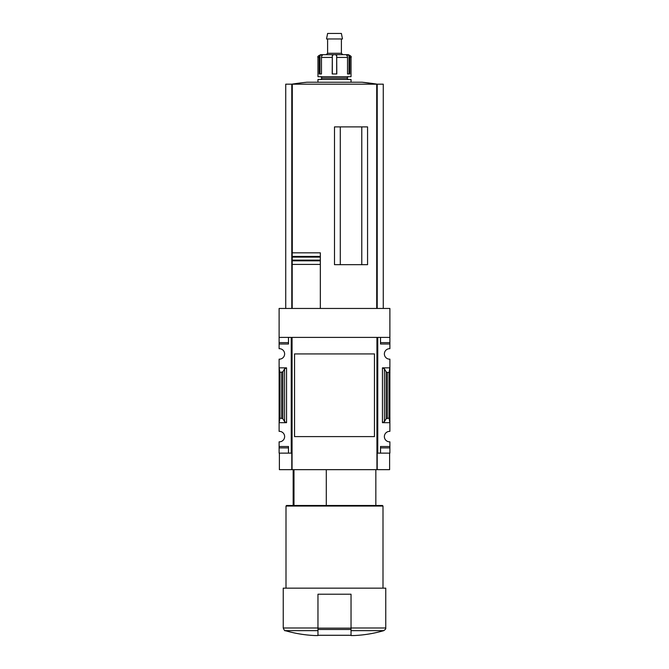 <?xml version="1.0" encoding="UTF-8"?>
<svg xmlns="http://www.w3.org/2000/svg" width="669" height="669" viewBox="0 0 669 669"><rect width="100%" height="100%" fill="white"/><g stroke="black" fill="none" stroke-linecap="round" stroke-linejoin="round"><path stroke-width="1" d="M374.456 425.492L374.456 436.598L294.544 436.598L294.544 353.926L374.456 353.926L374.456 365.057M279.115 342.628L279.115 344.008L288.481 344.008L288.481 337.393L288.481 342.628L279.115 342.628L279.115 308.459L389.885 308.459L389.885 348.7A5.235 5.235 0 0 0 384.374 353.926A5.235 5.235 0 0 0 389.885 359.153L389.885 367.841L382.451 367.841L384.432 368.878L386.138 371.822L387.376 372.466L389.057 372.466L389.885 367.841L389.885 431.363A5.235 5.235 0 0 0 384.374 436.598A5.235 5.235 0 0 0 389.885 441.824L389.885 453.13L380.519 453.13L380.519 447.896L389.885 447.896M279.115 344.008L279.115 348.7A5.235 5.235 0 0 1 284.626 353.926A5.235 5.235 0 0 1 279.115 359.153L279.115 422.683L286.549 422.683L284.568 421.637L282.862 418.702L279.943 418.058L279.115 422.683L279.115 431.363A5.235 5.235 0 0 1 284.626 436.598A5.235 5.235 0 0 1 279.115 441.824L279.115 453.13L291.241 453.13L291.241 337.393L279.115 337.393M293.984 505.488L293.984 469.663M351.033 635.55L353.792 635.55L351.033 635.55L351.033 635.032M389.885 337.393L377.759 337.393L377.759 453.13L377.216 453.13L377.216 469.663L376.94 337.393L376.94 469.663L279.391 469.663L279.391 453.13M291.784 469.663L291.784 453.13L291.241 453.13M377.759 453.13L380.519 453.13L380.519 446.516L389.885 446.516M384.432 421.637L382.451 422.683L389.885 422.683L389.057 418.058L386.138 418.702L384.432 421.637L384.432 368.878M389.885 342.628L380.519 342.628L380.519 337.393L380.519 344.008L389.885 344.008M286.549 367.841L279.115 367.841L279.943 372.466L282.862 371.822L284.568 368.878L286.549 367.841L286.549 422.683M279.115 446.516L288.481 446.516L288.481 453.13L288.481 447.896L279.115 447.896M376.94 337.393L292.06 337.393L292.06 469.663M374.456 353.926L374.456 436.598L374.456 353.926M361.778 264.673L361.778 126.893M340.287 264.673L340.287 126.893M292.202 308.459L292.202 252.823L320.334 252.823L320.334 257.113L320.334 252.823M292.202 260.132L320.334 260.132L320.334 264.422L320.334 257.113L292.202 257.113M320.334 308.459L320.334 264.422L292.202 264.422L292.202 260.81L320.334 260.81M320.334 256.436L292.202 256.436L292.202 252.823M389.609 453.13L389.609 469.663L377.216 469.663M291.784 308.459L291.784 84.177L285.73 84.177L285.73 308.459M383.27 308.459L383.27 84.177L291.784 84.177A275.561 275.561 0 0 1 306.979 82.22L362.021 82.22L377.241 84.177A275.561 275.561 0 0 0 362.021 82.22M377.216 308.459L377.216 84.177M367.565 264.673L367.565 126.893L334.5 126.893L334.5 264.673L367.565 264.673M317.967 635.032L317.967 635.55L315.208 635.55L317.967 635.55L317.967 594.214L351.033 594.214L351.033 635.274L317.967 635.274M317.967 630.641L285.228 630.641C284.894 631.151 284.233 630.273 283.246 627.99L283.246 588.151L385.754 588.151L385.754 627.99C385.285 628.467 386.941 628.291 383.772 630.641C373.979 633.501 363.986 635.14 353.792 635.55M285.998 588.151L285.998 506.04L383.002 506.04L383.002 588.151M285.998 506.04L286.549 505.488L382.451 505.488L383.002 506.04M326.296 505.488L326.296 469.663M279.943 418.058L279.943 372.466M389.057 418.058L389.057 372.466M319.172 57.425A2.76 2.559 90 0 1 319.958 55.435L322.224 54.666L322.951 54.666L322.14 55.435A2.76 2.174 -90 0 0 321.471 57.425L321.471 73.958L319.172 73.958L319.172 57.425L317.967 57.425L317.967 76.709L351.033 76.709L351.033 57.425C351.735 56.756 350.815 55.836 348.281 54.666L346.776 54.666L349.042 55.435L349.042 73.958L347.529 73.958L349.828 73.958L349.828 57.425A2.76 2.559 -90 0 0 349.042 55.435M347.529 73.958L347.529 57.425A2.76 2.174 90 0 0 346.86 55.435L346.049 54.666L346.776 54.666L346.015 54.674M322.985 54.674L333.772 54.666L332.317 55.435L332.2 73.958L336.8 73.958L336.683 55.435L336.683 73.958M317.967 57.425C317.323 56.698 318.243 55.778 320.719 54.666L322.951 54.666M326.229 54.666L327.609 53.294L341.391 53.294L342.771 54.666L333.772 54.666L346.049 54.666M335.228 54.666L336.683 55.435M317.967 82.22L317.967 79.469L351.033 79.469L351.033 82.22M320.719 79.469L322.098 78.089L346.902 78.089L348.281 79.469M346.902 78.089L348.281 76.709M341.391 53.294L341.391 38.961M326.522 38.961L342.478 38.961L341.391 33.45L327.609 33.45L326.522 38.961M321.471 73.958L319.958 73.958L319.958 55.435M351.033 630.641L383.772 630.641M351.033 627.99L385.754 627.99M376.714 308.459L376.714 84.177M292.286 252.823L292.286 84.177M283.246 627.99L317.967 627.99M382.451 422.683L382.451 367.841M281.624 418.058L281.624 372.466M282.862 418.702L282.862 371.822M284.568 421.637L284.568 368.878M386.138 418.702L386.138 371.822M387.376 418.058L387.376 372.466M351.033 628.141L317.967 628.141M351.033 629.487L317.967 629.487M349.828 57.425L351.033 57.425M336.8 57.425L347.529 57.425M321.471 57.425L332.2 57.425M332.317 55.435L332.317 73.958M293.164 505.488L293.164 469.663M285.228 630.641C295.021 633.501 305.014 635.14 315.208 635.55M375.836 505.488L375.836 469.663M322.098 78.089L320.719 76.709M327.609 53.294L327.609 38.961"/></g></svg>
